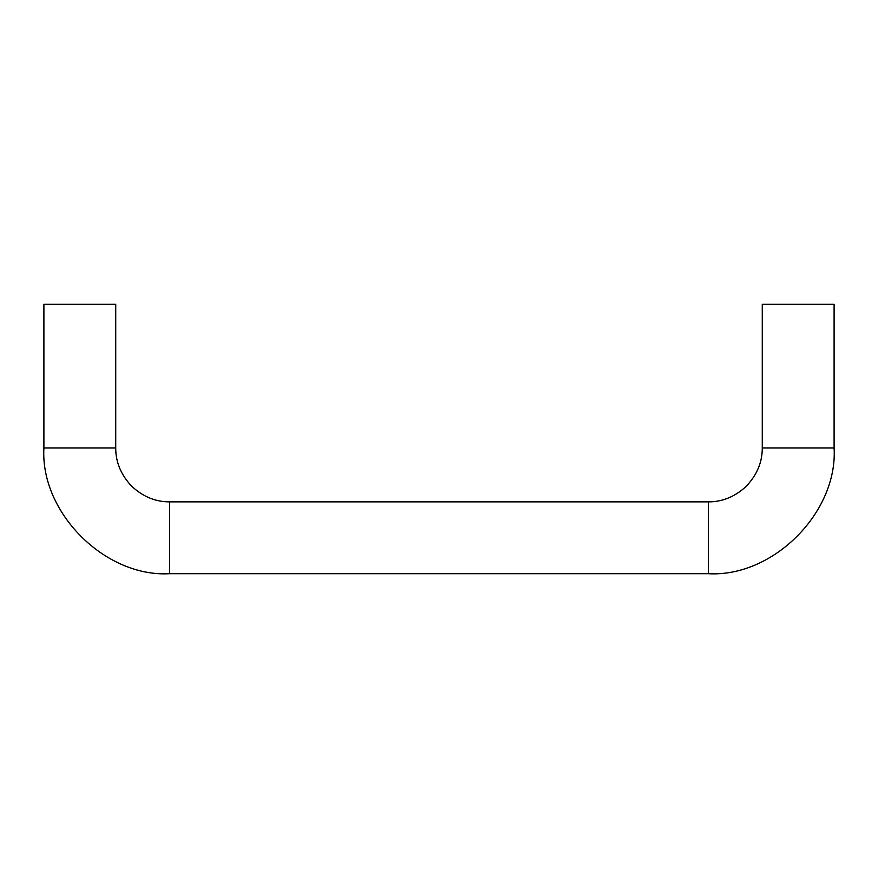 <?xml version="1.0" encoding="UTF-8"?>
<svg xmlns="http://www.w3.org/2000/svg" width="878" height="878" viewBox="0 0 878 878"><rect width="100%" height="100%" fill="white"/><g stroke="black" fill="none" stroke-linecap="round" stroke-linejoin="round"><path stroke-width="1.32" d="M797.279 447.978L834.1 447.978L834.1 304.304L762.269 304.304L762.269 447.978C762.356 462.102 757.001 474.899 746.212 486.346C734.864 496.772 722.254 501.942 708.381 501.854L169.619 501.854C155.615 501.942 142.916 496.685 131.513 486.072C120.912 474.68 115.644 461.982 115.731 447.978L115.731 304.304L43.9 304.304L43.9 447.978L115.731 447.978M799.09 447.978L762.269 447.978M834.1 447.978C837.908 512.401 773.046 577.472 708.381 573.696L169.619 573.696L169.619 501.854M708.381 573.696L708.381 501.854M708.381 536.875L708.381 538.675M169.619 573.696C105.075 577.483 40.103 512.522 43.9 447.978"/></g></svg>

